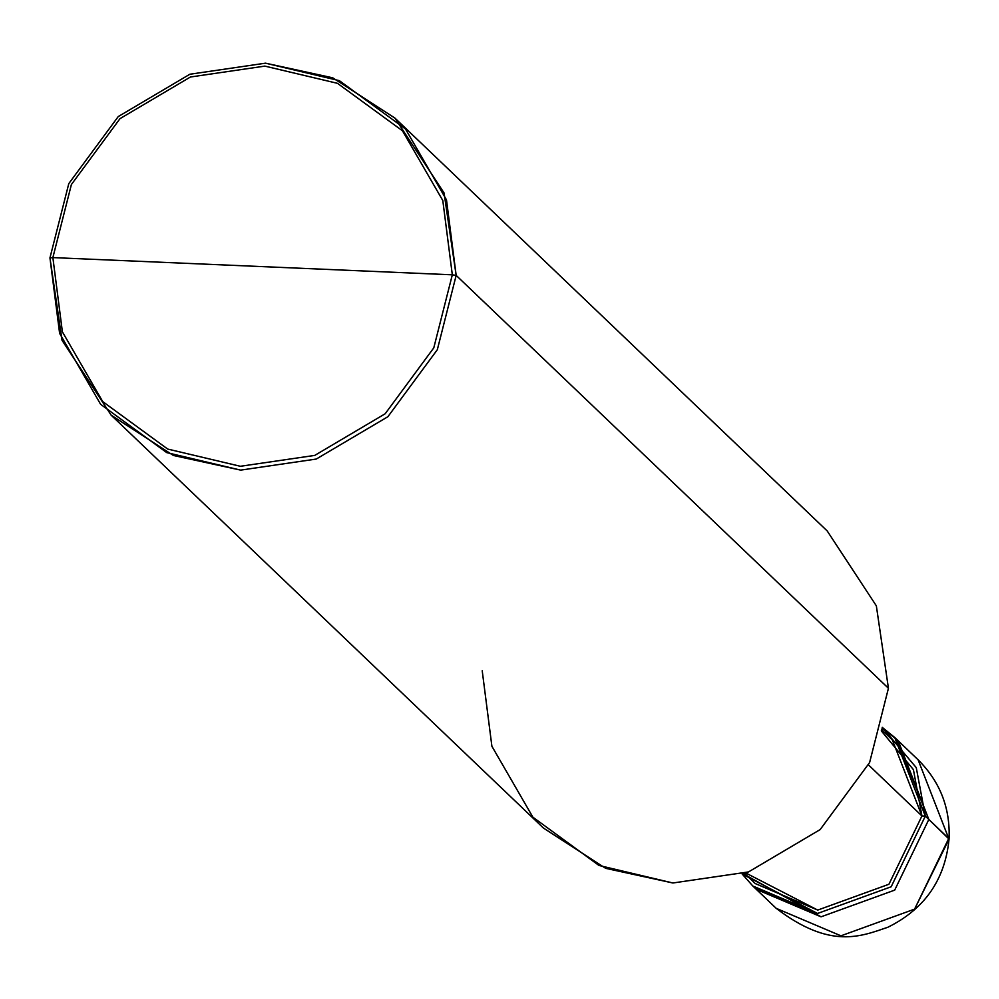 <?xml version="1.0" encoding="UTF-8"?>
<svg xmlns="http://www.w3.org/2000/svg" width="999" height="999" viewBox="0 0 999 999"><rect width="100%" height="100%" fill="white"/><g stroke="black" fill="none" stroke-linecap="round" stroke-linejoin="round"><path stroke-width="1.5" d="M743.044 873.725L821.053 916.82L894.692 890.121L928.833 819.467L894.692 890.121L821.053 916.82L756.33 889.36L821.053 916.82L894.692 890.121L928.833 819.467L896.44 739.16L928.833 819.467L949.05 839.098L914.584 909.127L840.946 935.826L776.235 908.366L840.946 935.826L914.584 909.127L948.725 838.473L918.118 759.814L948.725 838.473L928.833 819.467L894.692 890.121L821.053 916.82L754.595 887.661M928.833 819.467L898.213 740.808L928.833 819.467L925.324 816.108L928.833 819.467M482.217 670.754L491.895 746.265L532.904 817.194L598.988 865.471L672.889 882.991L748.526 871.927L820.154 829.582L869.605 762.549L888.436 688.274L456.168 275.399L444.08 192.982L394.942 118.094L332.742 77.822L265.509 63.174L189.872 74.238L118.244 116.571L68.794 183.604L49.95 257.892L52.872 257.592L71.391 184.54L120.017 118.631L190.459 76.998L264.835 66.109L337.487 83.329L402.472 130.807L442.807 200.549L452.322 274.812L52.872 257.592L62.388 331.843L102.71 401.586L167.695 449.063L240.359 466.283L314.735 455.407L385.164 413.773L433.791 347.852L452.322 274.812L456.168 275.399L888.436 688.274L869.605 762.549L820.154 829.582L748.526 871.927L672.889 882.991L605.656 868.331L543.444 828.059L111.176 415.197L173.389 455.469L240.622 470.117L316.258 459.053L387.887 416.72L437.337 349.687L456.168 275.399L437.337 349.687L387.887 416.72L316.258 459.053L240.622 470.117L166.721 452.609L100.637 404.333L59.628 333.404L49.95 257.892L62.038 340.309L111.176 415.197M742.145 874.013L752.821 886.013L817.544 913.473L891.17 886.775L925.324 816.108L891.17 886.775L817.544 913.473L742.145 874.013M745.604 872.901L817.744 910.077L888.923 884.265L921.94 815.971L925.324 816.108L894.704 737.462L882.229 727.347L916.258 767.619L925.324 816.108L921.94 815.971L888.923 884.265L817.744 910.077L755.182 883.528L744.455 873.276M881.605 729.682L892.344 739.934L921.94 815.971L868.481 764.909L921.94 815.971L913.423 769.642L881.28 730.856M452.322 274.812L433.791 347.852L385.164 413.773L314.735 455.407L240.359 466.283L167.695 449.063L102.71 401.586L62.388 331.843L52.872 257.592L452.322 274.812L442.807 200.549L402.472 130.807L337.487 83.329L264.835 66.109L190.459 76.998L120.017 118.631L71.391 184.54L52.872 257.592L49.95 257.892L68.794 183.604L118.244 116.571L189.872 74.238L265.509 63.174L339.398 80.682L405.482 128.958L446.491 199.887L456.168 275.399L452.322 274.812M881.992 728.246L896.44 739.16M394.942 118.094L827.209 530.956L876.348 605.844L888.436 688.274M752.821 886.013L776.235 908.366C830.394 949.724 860.988 936.35 887.874 927.247C924.687 909.04 945.079 879.657 949.05 839.098C950.386 808.116 940.071 781.68 918.118 759.814L894.704 737.462"/></g></svg>
